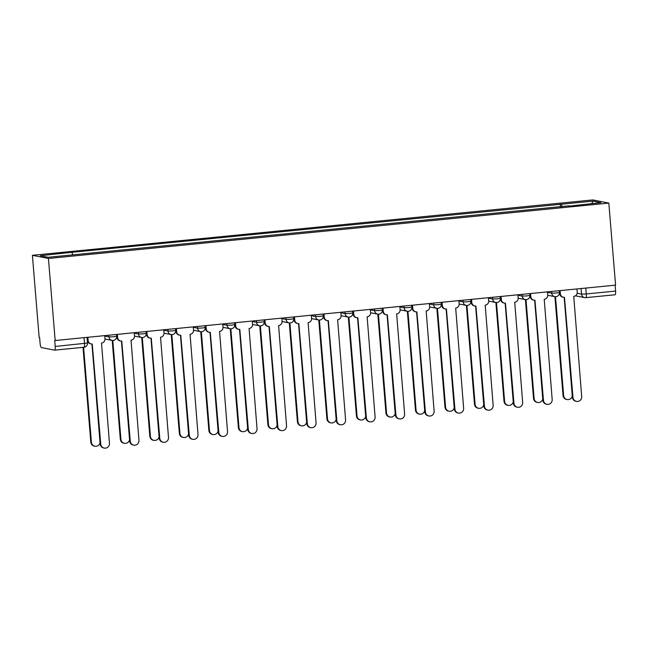 <?xml version="1.0" encoding="UTF-8"?>
<svg xmlns="http://www.w3.org/2000/svg" width="648" height="648" viewBox="0 0 648 648"><rect width="100%" height="100%" fill="white"/><g stroke="black" fill="none" stroke-linecap="round" stroke-linejoin="round"><path stroke-width="0.97" d="M54.715 350.139L83.916 347.255A3.912 0.915 -95.6 0 0 83.981 347.263L54.659 350.155A3.912 0.915 -95.6 0 1 54.594 350.155L41.367 347.555A3.912 0.915 -95.6 0 1 40.111 343.481L39.609 337.454L39.147 337.357L32.4 255.312L48.43 258.471L608.828 203.083L615.576 285.128L55.177 340.516L48.43 258.471M608.828 203.083L592.799 199.924L32.4 255.312M54.659 350.155A3.912 0.915 -95.6 0 0 55.202 346.453L87.496 343.051L87.026 337.365M55.177 340.516L54.707 340.427L55.202 346.453M615.114 285.177L615.6 291.065A3.912 0.915 84.4 0 1 615.049 294.775A3.912 0.915 84.4 0 1 614.984 294.767L585.784 297.651M562.108 206.817L561.314 204.25L593.098 201.107L600.955 202.654L569.114 206.121M561.314 204.25L70.956 252.388L40.273 255.741L48.122 257.288L569.171 205.797M560.463 206.979L560.22 204.031M72.058 252.607L72.754 254.858M593.098 201.107L591.705 203.569M560.107 290.612L560.366 293.803A3.912 3.791 101.1 0 0 564.473 297.319L572.986 397.418A4.495 4.366 101.1 0 0 576.469 401.404A4.495 4.366 101.1 0 0 581.693 396.56L573.739 296.403A3.912 3.791 101.1 0 0 577.206 292.143L576.947 288.943M576.469 401.404L575.861 401.282A4.495 4.366 -78.9 0 1 572.378 397.297L564.165 297.335M563.395 297.27L562.788 297.149A3.912 3.791 -78.9 0 1 559.759 293.682L559.516 290.669M555.514 296.719L563.639 395.58A4.495 4.366 101.1 0 0 572.273 395.985M567.121 399.557L566.514 399.443A4.495 4.366 -78.9 0 1 563.031 395.458L554.907 296.671M530.591 293.528L530.85 296.719A3.912 3.791 101.1 0 0 534.956 300.235L543.47 400.334A4.495 4.366 101.1 0 0 546.952 404.32A4.495 4.366 101.1 0 0 552.177 399.476L544.231 299.319A3.912 3.791 101.1 0 0 547.69 295.059L547.43 291.867M546.952 404.32L546.345 404.198A4.495 4.366 -78.9 0 1 542.862 400.213L534.649 300.251M533.879 300.186L533.272 300.065A3.912 3.791 -78.9 0 1 530.242 296.598L529.999 293.584M501.074 296.444L501.341 299.635A3.912 3.791 101.1 0 0 505.44 303.151L513.961 403.25A4.495 4.366 101.1 0 0 517.444 407.236A4.495 4.366 101.1 0 0 522.661 402.392L514.715 302.235A3.912 3.791 101.1 0 0 518.181 297.975L517.914 294.783M517.444 407.236L516.837 407.114A4.495 4.366 -78.9 0 1 513.354 403.129L505.132 303.167M504.371 303.102L503.763 302.981A3.912 3.791 -78.9 0 1 500.734 299.514L500.483 296.501M471.566 299.36L471.825 302.551A3.912 3.791 101.1 0 0 475.932 306.067L484.445 406.166A4.495 4.366 101.1 0 0 487.928 410.152A4.495 4.366 101.1 0 0 493.144 405.308L485.198 305.151A3.912 3.791 101.1 0 0 488.665 300.891L488.398 297.699M487.928 410.152L487.32 410.03A4.495 4.366 -78.9 0 1 483.837 406.053L475.616 306.083M474.854 306.018L474.247 305.897A3.912 3.791 -78.9 0 1 471.218 302.438L470.966 299.425M525.998 299.635L534.122 398.496A4.495 4.366 101.1 0 0 542.757 398.901M537.605 402.481L536.998 402.359A4.495 4.366 -78.9 0 1 533.515 398.374L525.398 299.587M496.481 302.551L504.614 401.412A4.495 4.366 101.1 0 0 513.24 401.817M508.097 405.397L507.489 405.275A4.495 4.366 -78.9 0 1 504.006 401.29L495.882 302.503M466.965 305.467L475.097 404.328A4.495 4.366 101.1 0 0 483.732 404.733M478.58 408.313L477.973 408.191A4.495 4.366 -78.9 0 1 474.49 404.206L466.366 305.427M442.049 302.276L442.309 305.475A3.912 3.791 101.1 0 0 446.415 308.983L454.928 409.082A4.495 4.366 101.1 0 0 458.411 413.068A4.495 4.366 101.1 0 0 463.636 408.224L455.682 308.067A3.912 3.791 101.1 0 0 459.149 303.807L458.889 300.615M458.411 413.068L457.804 412.946A4.495 4.366 -78.9 0 1 454.321 408.969L446.108 309.007M445.338 308.934L444.731 308.812A3.912 3.791 -78.9 0 1 441.701 305.354L441.458 302.341M412.533 305.2L412.792 308.391A3.912 3.791 101.1 0 0 416.899 311.907L425.412 412.007A4.495 4.366 101.1 0 0 428.895 415.984A4.495 4.366 101.1 0 0 434.12 411.14L426.173 310.983A3.912 3.791 101.1 0 0 429.632 306.723L429.373 303.531M428.895 415.984L428.288 415.862A4.495 4.366 -78.9 0 1 424.805 411.885L416.591 311.923M415.822 311.85L415.214 311.729A3.912 3.791 -78.9 0 1 412.185 308.27L411.942 305.257M437.457 308.383L445.581 407.244A4.495 4.366 101.1 0 0 454.216 407.657M449.064 411.229L448.457 411.107A4.495 4.366 -78.9 0 1 444.974 407.13L436.849 308.343M407.94 311.299L416.065 410.16A4.495 4.366 101.1 0 0 424.699 410.573M419.548 414.145L418.94 414.023A4.495 4.366 -78.9 0 1 415.457 410.046L407.341 311.259M383.017 308.116L383.284 311.307A3.912 3.791 101.1 0 0 387.383 314.823L395.904 414.923A4.495 4.366 101.1 0 0 399.387 418.9A4.495 4.366 101.1 0 0 404.603 414.056L396.657 313.907A3.912 3.791 101.1 0 0 400.124 309.639L399.856 306.447M399.387 418.9L398.779 418.786A4.495 4.366 -78.9 0 1 395.296 414.801L387.075 314.839M386.313 314.766L385.706 314.653A3.912 3.791 -78.9 0 1 382.676 311.186L382.425 308.173M353.508 311.032L353.768 314.223A3.912 3.791 101.1 0 0 357.874 317.739L366.387 417.839A4.495 4.366 101.1 0 0 369.87 421.816A4.495 4.366 101.1 0 0 375.087 416.98L367.141 316.823A3.912 3.791 101.1 0 0 370.607 312.555L370.34 309.363M369.87 421.816L369.263 421.702A4.495 4.366 -78.9 0 1 365.78 417.717L357.558 317.755M356.797 317.682L356.189 317.569A3.912 3.791 -78.9 0 1 353.16 314.102L352.909 311.089M323.992 313.948L324.251 317.139A3.912 3.791 101.1 0 0 328.358 320.655L336.871 420.755A4.495 4.366 101.1 0 0 340.354 424.74A4.495 4.366 101.1 0 0 345.578 419.896L337.624 319.739A3.912 3.791 101.1 0 0 341.091 315.479L340.832 312.279M340.354 424.74L339.746 424.618A4.495 4.366 -78.9 0 1 336.263 420.633L328.05 320.671M327.281 320.606L326.673 320.485A3.912 3.791 -78.9 0 1 323.644 317.018L323.401 314.005M294.476 316.864L294.735 320.055A3.912 3.791 101.1 0 0 298.841 323.571L307.355 423.671A4.495 4.366 101.1 0 0 310.838 427.656A4.495 4.366 101.1 0 0 316.062 422.812L308.116 322.655A3.912 3.791 101.1 0 0 311.575 318.395L311.315 315.203M310.838 427.656L310.23 427.534A4.495 4.366 -78.9 0 1 306.747 423.549L298.534 323.587M297.764 323.522L297.157 323.401A3.912 3.791 -78.9 0 1 294.127 319.934L293.884 316.921M264.959 319.78L265.226 322.971A3.912 3.791 101.1 0 0 269.325 326.487L277.846 426.587A4.495 4.366 101.1 0 0 281.329 430.572A4.495 4.366 101.1 0 0 286.546 425.728L278.6 325.571A3.912 3.791 101.1 0 0 282.066 321.311L281.799 318.119M281.329 430.572L280.722 430.45A4.495 4.366 -78.9 0 1 277.239 426.465L269.017 326.503M268.256 326.438L267.648 326.317A3.912 3.791 -78.9 0 1 264.619 322.85L264.368 319.837M235.451 322.696L235.71 325.887A3.912 3.791 101.1 0 0 239.817 329.403L248.33 429.503A4.495 4.366 101.1 0 0 251.813 433.488A4.495 4.366 101.1 0 0 257.029 428.644L249.083 328.487A3.912 3.791 101.1 0 0 252.55 324.227L252.283 321.035M251.813 433.488L251.205 433.366A4.495 4.366 -78.9 0 1 247.722 429.389L239.501 329.419M238.739 329.354L238.132 329.233A3.912 3.791 -78.9 0 1 235.103 325.774L234.851 322.761M205.934 325.612L206.194 328.803A3.912 3.791 101.1 0 0 210.3 332.319L218.813 432.419A4.495 4.366 101.1 0 0 222.296 436.404A4.495 4.366 101.1 0 0 227.521 431.56L219.567 331.403A3.912 3.791 101.1 0 0 223.034 327.143L222.774 323.951M222.296 436.404L221.689 436.282A4.495 4.366 -78.9 0 1 218.206 432.305L209.993 332.343M209.223 332.27L208.616 332.149A3.912 3.791 -78.9 0 1 205.586 328.69L205.343 325.677M176.418 328.536L176.677 331.727A3.912 3.791 101.1 0 0 180.784 335.235L189.297 435.343A4.495 4.366 101.1 0 0 192.78 439.32A4.495 4.366 101.1 0 0 198.005 434.476L190.058 334.319A3.912 3.791 101.1 0 0 193.517 330.059L193.258 326.867M192.78 439.32L192.173 439.198A4.495 4.366 -78.9 0 1 188.69 435.221L180.476 335.259M179.707 335.186L179.099 335.065A3.912 3.791 -78.9 0 1 176.07 331.606L175.827 328.593M378.424 314.223L386.556 413.084A4.495 4.366 101.1 0 0 395.183 413.489M390.039 417.061L389.432 416.939A4.495 4.366 -78.9 0 1 385.949 412.962L377.825 314.175M348.908 317.139L357.04 416A4.495 4.366 101.1 0 0 365.675 416.405M360.523 419.977L359.915 419.864A4.495 4.366 -78.9 0 1 356.432 415.878L348.308 317.091M319.399 320.055L327.524 418.916A4.495 4.366 101.1 0 0 336.158 419.321M331.007 422.893L330.399 422.78A4.495 4.366 -78.9 0 1 326.916 418.794L318.792 320.007M289.883 322.971L298.007 421.832A4.495 4.366 101.1 0 0 306.642 422.237M301.49 425.817L300.883 425.695A4.495 4.366 -78.9 0 1 297.4 421.71L289.283 322.923M260.366 325.887L268.499 424.748A4.495 4.366 101.1 0 0 277.125 425.153M271.982 428.733L271.374 428.612A4.495 4.366 -78.9 0 1 267.891 424.626L259.767 325.839M230.85 328.803L238.982 427.664A4.495 4.366 101.1 0 0 247.617 428.069M242.465 431.649L241.858 431.528A4.495 4.366 -78.9 0 1 238.375 427.542L230.251 328.763M201.342 331.719L209.466 430.58A4.495 4.366 101.1 0 0 218.101 430.993M212.949 434.565L212.341 434.444A4.495 4.366 -78.9 0 1 208.859 430.466L200.734 331.679M171.825 334.635L179.95 433.496A4.495 4.366 101.1 0 0 188.584 433.909M183.433 437.481L182.825 437.36A4.495 4.366 -78.9 0 1 179.342 433.382L171.226 334.595M146.902 331.452L147.169 334.643A3.912 3.791 101.1 0 0 151.268 338.159L159.789 438.259A4.495 4.366 101.1 0 0 163.272 442.236A4.495 4.366 101.1 0 0 168.488 437.392L160.542 337.244A3.912 3.791 101.1 0 0 164.009 332.975L163.742 329.783M163.272 442.236L162.664 442.122A4.495 4.366 -78.9 0 1 159.181 438.137L150.96 338.175M150.198 338.102L149.591 337.989A3.912 3.791 -78.9 0 1 146.561 334.522L146.31 331.509M142.309 337.559L150.441 436.42A4.495 4.366 101.1 0 0 159.068 436.825M153.924 440.397L153.317 440.275A4.495 4.366 -78.9 0 1 149.834 436.298L141.709 337.511M117.393 334.368L117.653 337.559A3.912 3.791 101.1 0 0 121.759 341.075L130.272 441.175A4.495 4.366 101.1 0 0 133.755 445.152A4.495 4.366 101.1 0 0 138.972 440.316L131.026 340.16A3.912 3.791 101.1 0 0 134.492 335.891L134.225 332.699M133.755 445.152L133.148 445.038A4.495 4.366 -78.9 0 1 129.665 441.053L121.443 341.091M120.682 341.018L120.074 340.905A3.912 3.791 -78.9 0 1 117.045 337.438L116.794 334.425M112.793 340.475L120.925 439.336A4.495 4.366 101.1 0 0 129.559 439.741M124.408 443.313L123.8 443.2A4.495 4.366 -78.9 0 1 120.317 439.214L112.193 340.427M87.877 337.284L88.136 340.475A3.912 3.791 101.1 0 0 92.243 343.991L100.756 444.091A4.495 4.366 101.1 0 0 104.239 448.076A4.495 4.366 101.1 0 0 109.463 443.232L101.509 343.076A3.912 3.791 101.1 0 0 104.976 338.815L104.717 335.615M104.239 448.076L103.631 447.954A4.495 4.366 -78.9 0 1 100.148 443.969L91.935 344.007M91.166 343.942L90.558 343.821A3.912 3.791 -78.9 0 1 87.529 340.354L87.286 337.341M83.6 347.296L91.409 442.252A4.495 4.366 101.1 0 0 100.043 442.657M94.892 446.229L94.284 446.116A4.495 4.366 -78.9 0 1 90.801 442.13L83.009 347.352M104.749 336.101L109.01 336.936L113.724 336.749L116.689 336.239L116.543 334.449M134.266 333.185L138.518 334.02L143.24 333.825L146.205 333.323L146.051 331.533M163.782 330.261L168.035 331.104L172.757 330.909L175.713 330.407L175.568 328.617M193.298 327.345L197.551 328.188L202.265 327.993L205.23 327.491L205.084 325.701M222.815 324.429L227.067 325.272L231.781 325.077L234.746 324.575L234.6 322.785M252.323 321.513L256.576 322.348L261.298 322.161L264.263 321.659L264.109 319.869M281.839 318.597L286.092 319.432L290.814 319.245L293.771 318.743L293.625 316.945M311.356 315.681L315.608 316.516L320.323 316.329L323.287 315.819L323.141 314.029M340.872 312.765L345.125 313.6L349.839 313.413L352.804 312.903L352.658 311.113M370.381 309.849L374.633 310.684L379.355 310.497L382.32 309.987L382.166 308.197M399.897 306.933L404.149 307.768L408.872 307.573L411.828 307.071L411.683 305.281M429.413 304.009L433.666 304.852L438.38 304.657L441.345 304.155L441.199 302.365M458.93 301.093L463.182 301.936L467.897 301.741L470.861 301.239L470.715 299.449M488.438 298.177L492.691 299.012L497.413 298.825L500.378 298.323L500.224 296.533M517.955 295.261L522.207 296.096L526.929 295.909L529.886 295.407L529.74 293.609M547.471 292.345L551.723 293.18L556.438 292.993L559.402 292.491L559.256 290.693M577.133 293.285L581.556 294.151L586.278 293.965L615.6 291.065M581.094 288.538L581.556 294.151A3.912 3.791 -78.9 0 0 584.585 297.618A3.912 3.912 0 0 0 585.727 297.667A3.912 0.915 -95.6 0 0 586.278 293.965L585.792 288.077M108.864 335.21L109.01 336.936A3.912 3.791 101.1 0 0 113.108 340.451M138.38 332.294L138.518 334.02A3.912 3.791 101.1 0 0 142.625 337.535M167.897 329.378L168.035 331.104A3.912 3.791 101.1 0 0 172.141 334.619M197.405 326.454L197.551 328.188A3.912 3.791 101.1 0 0 201.65 331.703M226.922 323.538L227.067 325.272A3.912 3.791 101.1 0 0 231.166 328.779M256.438 320.622L256.576 322.348A3.912 3.791 101.1 0 0 260.682 325.863M285.954 317.706L286.092 319.432A3.912 3.791 101.1 0 0 290.199 322.947M315.463 314.79L315.608 316.516A3.912 3.791 101.1 0 0 319.707 320.031M344.979 311.874L345.125 313.6A3.912 3.791 101.1 0 0 349.223 317.115M374.495 308.958L374.633 310.684A3.912 3.791 101.1 0 0 378.74 314.199M404.012 306.042L404.149 307.768A3.912 3.791 101.1 0 0 408.256 311.283M433.52 303.118L433.666 304.852A3.912 3.791 101.1 0 0 437.765 308.367M463.036 300.202L463.182 301.936A3.912 3.791 101.1 0 0 467.281 305.443M492.553 297.286L492.691 299.012A3.912 3.791 101.1 0 0 496.797 302.527M522.069 294.37L522.207 296.096A3.912 3.791 101.1 0 0 526.314 299.611M551.578 291.454L551.723 293.18A3.912 3.791 101.1 0 0 555.822 296.695M84.046 337.665L84.532 343.553A3.912 0.915 -95.6 0 1 83.981 347.263A3.912 3.912 0 0 0 87.496 343.051M575.416 295.812L584.585 297.618A3.912 3.791 -78.9 0 0 585.662 297.667A3.912 0.915 -95.6 0 0 585.727 297.667L615.049 294.775M560.366 293.803L559.759 293.682M572.986 397.418L572.378 397.297M563.031 395.458L563.639 395.58M530.85 296.719L530.242 296.598M543.47 400.334L542.862 400.213M501.341 299.635L500.734 299.514M513.961 403.25L513.354 403.129M471.825 302.551L471.218 302.438M484.445 406.166L483.837 406.053M533.515 398.374L534.122 398.496M504.006 401.29L504.614 401.412M474.49 404.206L475.097 404.328M442.309 305.475L441.701 305.354M454.928 409.082L454.321 408.969M412.792 308.391L412.185 308.27M425.412 412.007L424.805 411.885M444.974 407.13L445.581 407.244M415.457 410.046L416.065 410.16M383.284 311.307L382.676 311.186M395.904 414.923L395.296 414.801M353.768 314.223L353.16 314.102M366.387 417.839L365.78 417.717M324.251 317.139L323.644 317.018M336.871 420.755L336.263 420.633M294.735 320.055L294.127 319.934M307.355 423.671L306.747 423.549M265.226 322.971L264.619 322.85M277.846 426.587L277.239 426.465M235.71 325.887L235.103 325.774M248.33 429.503L247.722 429.389M206.194 328.803L205.586 328.69M218.813 432.419L218.206 432.305M176.677 331.727L176.07 331.606M189.297 435.343L188.69 435.221M385.949 412.962L386.556 413.084M356.432 415.878L357.04 416M326.916 418.794L327.524 418.916M297.4 421.71L298.007 421.832M267.891 424.626L268.499 424.748M238.375 427.542L238.982 427.664M208.859 430.466L209.466 430.58M179.342 433.382L179.95 433.496M147.169 334.643L146.561 334.522M159.789 438.259L159.181 438.137M149.834 436.298L150.441 436.42M117.653 337.559L117.045 337.438M130.272 441.175L129.665 441.053M120.317 439.214L120.925 439.336M88.136 340.475L87.529 340.354M100.756 444.091L100.148 443.969M90.801 442.13L91.409 442.252M547.706 295.261L554.753 296.646A3.912 3.912 0 0 0 559.402 292.491M518.189 298.177L525.236 299.562A3.912 3.912 0 0 0 529.886 295.407M488.673 301.093L495.72 302.478A3.912 3.912 0 0 0 500.378 298.323M459.157 304.009L466.204 305.394A3.912 3.912 0 0 0 470.861 301.239M429.648 306.925L436.695 308.31A3.912 3.912 0 0 0 441.345 304.155M400.132 309.841L407.179 311.226A3.912 3.912 0 0 0 411.828 307.071M370.616 312.757L377.663 314.15A3.912 3.912 0 0 0 382.32 309.987M341.099 315.673L348.146 317.066A3.912 3.912 0 0 0 352.804 312.903M311.591 318.597L318.638 319.982A3.912 3.912 0 0 0 323.287 315.819M282.074 321.513L289.121 322.898A3.912 3.912 0 0 0 293.771 318.743M252.558 324.429L259.605 325.814A3.912 3.912 0 0 0 264.263 321.659M223.042 327.345L230.089 328.73A3.912 3.912 0 0 0 234.746 324.575M193.533 330.261L200.58 331.646A3.912 3.912 0 0 0 205.23 327.491M164.017 333.177L171.064 334.562A3.912 3.912 0 0 0 175.713 330.407M134.501 336.093L141.548 337.486A3.912 3.912 0 0 0 146.205 333.323M104.984 339.009L112.031 340.403A3.912 3.912 0 0 0 116.689 336.239"/></g></svg>
